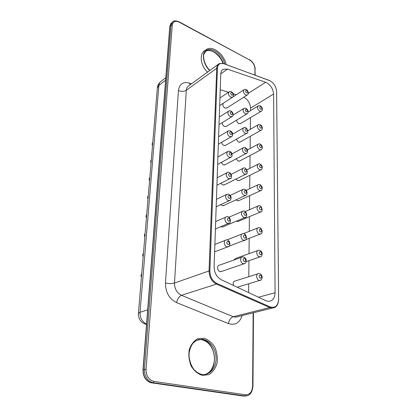 <?xml version="1.0" encoding="UTF-8"?>
<svg xmlns="http://www.w3.org/2000/svg" width="417" height="417" viewBox="0 0 417 417"><rect width="100%" height="100%" fill="white"/><g stroke="black" fill="none" stroke-linecap="round" stroke-linejoin="round"><path stroke-width="0.63" d="M220.223 89.707L228.511 92.303M233.379 93.83L236.314 94.753M250.528 110.635L250.554 108.097C250.195 103.244 247.948 99.606 243.825 97.182M250.45 117.667L250.33 129.312M250.257 136.323L250.127 148.53M250.054 155.531L249.919 168.317M249.846 175.307L249.705 188.698M249.632 195.682L249.481 209.699M249.408 216.689L249.251 231.346M249.178 238.347L249.017 253.672M248.944 260.698L248.777 276.7M248.699 283.768L248.61 292.572M221.688 271.389L220.077 271.618C217.184 270.977 216.699 265.186 219.519 265.134L241.625 257.315M223.131 226.754L222.402 227.062L220.791 226.66M223.814 205.456L222.079 205.664L220.692 204.648M233.572 285.509C232.79 282.997 233.311 281.496 235.146 280.995L257.685 273.891M233.77 260.093L235.449 258.493L257.711 250.581M238.524 221.26L237.867 221.536L236.361 221.172M238.957 200.561L237.32 200.733L236.053 199.816M224.466 184.794L222.704 184.986L220.864 183.261M225.097 164.741L223.314 164.923L221.198 162.484M225.701 145.272L223.903 145.434C222.683 144.819 221.933 143.766 221.651 142.291M226.285 126.361L224.476 126.502C222.97 125.632 222.225 124.334 222.245 122.619M226.853 107.987L225.034 108.102C222.97 106.606 222.391 104.975 223.309 103.213M239.374 180.462L237.711 180.629L236.001 179.049M239.775 160.946L238.091 161.092L236.1 158.861M240.156 141.983L238.461 142.114L236.309 139.236M240.526 123.552L238.816 123.661C237.476 122.895 236.747 121.717 236.632 120.122M214.109 266.75C214.281 272.76 216.678 277.086 221.291 279.734L265.957 300.73L268.6 301.387C272.666 301.043 274.824 298.15 275.074 292.708L273.604 94.044C272.999 88.446 270.362 84.515 265.692 82.248L227.468 69.154L223.314 69.243C221.74 70.087 220.89 71.661 220.77 73.965L214.109 266.75M276.601 91.526C276.335 87.606 274.605 84.312 271.41 81.638L269.267 80.434L223.986 63.765C220.108 62.665 217.924 64.15 217.439 68.221L209.86 270.951C210.027 276.815 212.373 280.985 216.903 283.456L270.18 306.917C275.142 308.304 277.957 305.843 278.629 299.536L276.601 91.505M270.226 80.872L223.637 63.566L219.222 63.613C217.69 64.463 216.861 66.006 216.736 68.247L209.047 270.951C209.219 277.123 211.69 281.511 216.459 284.113L269.752 307.532L272.108 308.095C276.085 307.835 278.264 305.051 278.639 299.755L276.612 91.896M258.535 297.243L275.074 292.708M250.554 108.097L273.604 94.044M248.344 93.319L265.692 82.248M220.77 73.887L227.468 69.154M214.625 251.858L227.729 246.854C231.675 246.885 229.637 238.566 226.123 240.025C223.283 240.166 223.913 246.014 226.864 246.76L228.61 246.536M215.417 228.938L228.49 223.392C232.3 223.366 229.97 215.136 226.587 216.767C223.934 217.028 224.669 222.511 227.479 223.293L229.267 223.079M216.183 206.743L229.209 200.692C230.518 200.462 231.143 199.3 231.096 197.199C229.616 193.848 229.006 194.275 227.051 194.259C224.815 196.141 225.154 198.247 228.068 200.582L229.897 200.379M216.923 185.247L229.897 178.705C233.431 178.705 230.731 170.61 227.51 172.466C225.456 174.311 225.837 176.355 228.641 178.596L230.502 178.408M217.643 164.413L230.549 157.412C231.899 157.053 232.363 155.755 231.935 153.513C230.929 151.522 229.605 150.803 227.963 151.35C226.082 153.154 226.494 155.134 229.199 157.298L231.081 157.131M218.341 144.204L231.174 136.771C232.483 136.385 232.879 135.082 232.368 132.856C232.493 131.85 229.152 129.968 228.417 130.886C226.686 132.642 227.124 134.566 229.736 136.656L231.638 136.51M219.019 124.6L231.769 116.76C232.978 116.395 233.343 115.139 232.863 113.002C231.534 110.985 230.205 110.328 228.865 111.037C227.275 112.746 227.739 114.618 230.262 116.64L232.175 116.515M219.676 105.574L232.337 97.354C233.499 96.942 233.822 95.701 233.291 93.627C231.925 91.646 230.596 91.026 229.308 91.776C227.844 93.439 228.328 95.258 230.768 97.224L232.691 97.125M220.786 271.696L243.903 263.82C245.493 263.633 246.265 262.356 246.218 260C245.613 257.847 244.383 256.846 242.522 256.997C239.671 257.018 240.255 263.033 243.189 263.732L244.779 263.534M229.105 246.171L244.388 240.333C248.021 240.724 246.285 232.305 242.72 233.702C240.046 233.854 240.734 239.494 243.528 240.234L245.17 240.046M222.402 227.062L244.842 217.591C248.417 217.919 246.285 209.553 242.923 211.158C240.651 213.009 240.958 215.12 243.856 217.486L245.54 217.304M223.163 205.753L245.274 195.568C246.661 195.318 247.224 194.056 246.968 191.789C246.119 189.725 244.842 188.901 243.132 189.313C241.031 191.132 241.38 193.18 244.18 195.458L245.9 195.286M237.252 287.235L259.749 280.427C261.219 280.401 262.022 279.228 262.157 276.914C261.621 274.579 260.422 273.484 258.566 273.62C255.715 273.531 256.252 279.698 259.166 280.349L260.609 280.177M246.197 261.641L259.968 256.914C261.423 256.804 262.152 255.616 262.157 253.338C261.527 251.091 260.307 250.08 258.509 250.294C255.824 250.341 256.465 256.132 259.249 256.825L260.75 256.658M245.644 239.702L260.172 234.145C261.568 233.984 262.236 232.795 262.168 230.585C261.151 228.235 259.916 227.281 258.467 227.713C255.939 227.87 256.669 233.311 259.327 234.052L260.875 233.885M237.867 221.536L260.359 212.086C263.841 212.378 261.563 204.137 258.431 205.831C256.293 207.619 256.617 209.673 259.4 211.982L260.99 211.831M238.373 200.827L260.531 190.705C261.845 190.475 262.382 189.261 262.152 187.066C260.974 184.882 259.723 184.069 258.404 184.616C256.429 186.373 256.783 188.364 259.473 190.59L261.094 190.449M223.887 185.08L245.686 174.223C249.157 174.249 246.327 166.263 243.34 168.15C241.407 169.928 241.787 171.913 244.487 174.113L246.238 173.957M224.586 165.012L246.072 153.534C247.354 153.211 247.802 151.96 247.417 149.786C246.124 147.717 244.836 146.998 243.554 147.623C241.771 149.364 242.183 151.293 244.789 153.414L246.562 153.279M225.253 145.528L246.442 133.466C249.59 133.44 246.765 125.731 243.768 127.717C242.126 129.411 242.558 131.287 245.076 133.341L246.869 133.226M225.894 126.601L246.786 113.992C249.887 112.679 247 106.872 243.987 108.394C242.47 110.046 242.929 111.871 245.363 113.862L247.166 113.768M247.114 95.086C250.117 93.695 247.099 88.039 244.206 89.629C242.803 91.24 243.278 93.012 245.634 94.951L247.114 95.086L226.504 108.206M238.852 180.723L260.693 169.964C261.98 169.703 262.455 168.473 262.121 166.274C260.896 164.209 259.65 163.464 258.384 164.043C256.559 165.763 256.945 167.697 259.546 169.849L261.193 169.724M260.839 149.844C264.06 148.739 261.506 142.76 258.378 144.079C256.69 145.757 257.101 147.639 259.614 149.724L260.839 149.844L239.306 161.191M260.974 130.312C264.091 129.119 261.402 123.302 258.378 124.699C256.815 126.335 257.247 128.165 259.682 130.187L260.974 130.312L239.744 142.218M261.094 111.349C264.112 110.078 261.308 104.406 258.384 105.876C256.94 107.471 257.393 109.254 259.744 111.214L261.094 111.349L240.161 123.771M228.042 244.659C229.788 244.091 229.819 242.981 228.125 241.334C226.374 241.896 226.348 243.002 228.042 244.659M228.636 221.203C230.351 220.708 230.377 219.634 228.719 217.987C226.994 218.477 226.968 219.55 228.636 221.203M229.209 198.508C230.898 198.08 230.924 197.043 229.287 195.396C227.599 195.818 227.573 196.855 229.209 198.508M229.767 176.537C231.425 176.172 231.451 175.166 229.845 173.519C228.177 173.879 228.156 174.885 229.767 176.537M230.304 155.249C231.935 154.947 231.961 153.972 230.377 152.33C228.745 152.627 228.719 153.602 230.304 155.249M230.825 134.623C232.431 134.378 232.457 133.435 230.898 131.793C229.287 132.033 229.267 132.976 230.825 134.623M231.336 114.623C232.915 114.43 232.936 113.513 231.404 111.876C229.819 112.064 229.798 112.981 231.336 114.623M231.826 95.222C233.379 95.076 233.405 94.19 231.894 92.553C230.335 92.694 230.309 93.58 231.826 95.222M244.367 261.668C246.051 261.063 246.066 259.953 244.414 258.342C242.725 258.941 242.71 260.052 244.367 261.668M244.69 238.185C246.343 237.648 246.358 236.575 244.732 234.964C243.075 235.49 243.059 236.564 244.69 238.185M245.003 215.448C246.629 214.984 246.645 213.942 245.045 212.331C243.408 212.795 243.398 213.832 245.003 215.448M245.3 193.431C246.906 193.029 246.921 192.023 245.342 190.413C243.737 190.809 243.726 191.815 245.3 193.431M260.349 278.321C261.97 277.675 261.975 276.565 260.359 274.991C258.728 275.632 258.728 276.742 260.349 278.321M260.411 254.813C262.006 254.234 262.012 253.161 260.416 251.587C258.816 252.155 258.811 253.228 260.411 254.813M260.469 232.045C262.043 231.539 262.043 230.497 260.479 228.923C258.9 229.423 258.9 230.465 260.469 232.045M260.526 209.991C262.074 209.548 262.079 208.542 260.536 206.962C258.983 207.4 258.983 208.411 260.526 209.991M260.583 188.614C262.105 188.234 262.111 187.254 260.589 185.68C259.061 186.055 259.061 187.035 260.583 188.614M245.597 172.101C247.172 171.757 247.187 170.777 245.634 169.172C244.054 169.51 244.039 170.485 245.597 172.101M245.879 151.418C247.432 151.131 247.443 150.183 245.915 148.577C244.362 148.859 244.346 149.802 245.879 151.418M246.155 131.355C247.682 131.126 247.693 130.203 246.192 128.603C244.659 128.827 244.649 129.75 246.155 131.355M246.421 111.892C247.927 111.709 247.938 110.818 246.457 109.218C244.951 109.395 244.935 110.286 246.421 111.892M246.682 92.996C248.162 92.861 248.172 91.995 246.713 90.4C245.227 90.525 245.217 91.396 246.682 92.996M260.635 167.884C262.137 167.556 262.142 166.607 260.646 165.033C259.139 165.356 259.139 166.305 260.635 167.884M260.688 147.769C262.168 147.498 262.168 146.576 260.698 145.007C259.212 145.272 259.212 146.195 260.688 147.769M260.74 128.248C262.194 128.029 262.199 127.133 260.745 125.564C259.285 125.778 259.285 126.674 260.74 128.248M260.792 109.29C262.225 109.118 262.225 108.248 260.797 106.684C259.358 106.851 259.353 107.722 260.792 109.29M268.897 80.231L269.267 80.434M223.637 63.566L223.986 63.765M238.399 316.508L235.522 317.222L233.212 316.717L269.752 307.532L270.18 306.917M242.126 315.575C239.655 322.899 235.105 325.573 228.464 323.592C229.178 319.969 230.757 317.676 233.212 316.717L181.458 295.319C176.855 292.937 174.535 288.84 174.494 283.028L186.295 90.249L216.736 68.247L217.439 68.221M228.464 323.592L176.594 302.612C177.47 298.848 179.096 296.419 181.458 295.319L216.459 284.113L216.903 283.456M176.594 302.612C169.193 298.843 165.486 292.307 165.466 283.002C168.901 283.732 171.908 283.742 174.494 283.028L209.047 270.951L209.86 270.951M165.466 283.002L178.429 90.552C181.385 91.683 184.001 91.584 186.295 90.249C186.462 88.096 187.311 86.59 188.844 85.725L218.253 64.317M178.429 90.552C179.446 83.979 183.146 81.487 189.542 83.082L191.565 83.749M189.542 83.082L189.985 84.896M254.902 75.081L254.949 68.946C254.651 65.073 252.822 62.055 249.47 59.892L179.305 22.216C175.317 20.469 172.972 21.444 172.263 25.145L146.049 369.379C146.101 375.983 148.744 380.002 153.988 381.435L245.509 394.779C249.799 394.795 252.165 391.912 252.613 386.126L253.155 312.823M226.087 64.468C224.471 55.32 214.374 46.443 207.906 48.721C201.249 50.681 202.151 63.212 209.657 70.577M202.568 375.436L208.948 374.57C212.8 372.126 215.506 368.341 217.069 363.207C217.747 357.692 217.007 352.365 214.849 347.225C211.961 342.68 208.359 339.673 204.043 338.203L197.726 338.76C193.796 340.976 190.95 344.656 189.198 349.811C188.375 355.461 189.078 360.971 191.309 366.345C194.348 371.062 198.101 374.091 202.568 375.436M255.178 75.18L254.949 68.946M179.305 22.216L179.164 21.84C175.838 20.589 173.701 20.553 172.758 21.72L171.001 25.213L144.444 369.342C144.454 376.447 147.258 380.883 152.867 382.665L244.821 395.942C249.538 396.114 252.254 392.882 252.957 386.241L252.613 386.126M172.195 22.216L169.964 26.12L143.182 369.577C143.187 376.66 145.986 381.091 151.585 382.863L153.263 382.728L244.821 395.942L245.509 394.779M151.699 382.842L243.419 396.093L247.672 395.608M179.206 21.861L249.47 59.892M146.049 369.379L143 369.665C143.01 374.08 144.063 377.416 146.153 379.663C147.743 381.409 149.557 382.478 151.585 382.863L153.279 382.728L153.988 381.435M171.199 23.091L169.802 26.422L171.001 25.213L172.263 25.145M224.737 63.973C222.866 54.893 212.17 46.74 206.644 50.431L205.644 51.187M204.554 374.513C220.014 371.771 216.168 339.714 200.697 339.527L196.371 340.428L193.055 343.149C191.335 345.365 190.069 348.362 189.245 352.136C188.093 359.772 192.456 368.592 194.947 370.541C197.158 372.621 199.493 373.913 201.948 374.419L202.021 374.43C209.647 375.66 216.23 367.794 216.063 358.229C216.027 348.68 209.428 339.719 201.995 339.235L196.537 340.345M243.419 396.093L245.566 395.988M223.277 63.441C220.765 54.809 210.788 47.809 205.571 51.26L206.644 50.431L204.054 53.819C202.938 55.722 203.538 64.166 209.84 70.442M206.53 373.861C208.13 373.121 209.652 371.849 211.106 370.035C214.281 364.781 215.188 359.157 213.827 353.163C211.883 347.007 210.491 345.745 209.079 344.004C206.712 341.528 203.918 340.037 200.697 339.527L198.237 339.641M207.411 50.045C199.222 50.186 199.112 64.249 207.473 72.167M165.799 77.692L161.202 81.279C159.841 82.123 159.075 83.494 158.887 85.396L165.601 80.194M160.404 81.888C158.616 83.483 157.605 85.485 157.365 87.893L158.887 85.396L140.039 312.27L147.665 309.888M157.365 87.893L138.392 313.464L140.039 312.27C139.94 317.858 142.114 321.799 146.555 324.098M145.83 324.343L146.518 324.608M152.763 142.614L152.565 144.991M151.308 159.878L151.105 162.322M149.818 177.606L149.609 180.113M148.29 195.802L148.071 198.377M146.716 214.494L146.492 217.142M145.1 233.702L144.871 236.423M143.443 253.447L143.208 256.241M141.733 273.745L141.493 276.622M222.318 69.952L223.314 69.243M225.216 240.385L214.88 244.471M225.785 217.121L215.672 221.547M226.342 194.598L216.439 199.336M226.884 172.789L217.179 177.814M227.416 151.658L217.903 156.948M227.937 131.167L218.602 136.703M228.448 111.297L219.279 117.062M228.949 92.016L219.941 97.99M241.917 234.02L226.827 239.978M242.209 211.466L228.938 217.236M242.491 189.615L230.262 195.411M257.748 227.995L243.403 233.656M257.784 206.107L245.16 211.57M257.826 184.887L246.181 190.35M242.777 168.437L231.268 174.316M243.054 147.899L232.066 153.909M243.33 127.972L232.681 134.17M243.601 108.629L233.077 115.113M243.867 89.848L232.79 97.041M257.873 164.303L246.921 169.834M257.925 144.324L247.479 149.958M257.977 124.928L247.88 130.714M258.029 106.09L248.12 112.09M238.17 316.566L272.108 308.095M252.957 386.241L253.479 312.745M255.22 69.305C254.907 65.125 252.942 61.867 249.34 59.537M169.802 26.422L143 369.665M222.944 63.348C220.833 56.368 213.327 51.145 211.82 51.109C209.23 50.259 207.145 50.311 205.571 51.26M138.392 313.464C138.355 319.193 141.066 322.873 146.523 324.515M152.507 145.663C151.944 144.47 152.028 143.443 152.763 142.583M151.048 162.979C150.448 161.947 150.537 160.905 151.314 159.847M149.557 180.749C148.958 179.831 149.046 178.763 149.823 177.559M148.019 198.998C147.415 197.945 147.509 196.86 148.296 195.75M146.445 217.747C145.814 216.897 145.908 215.792 146.721 214.427M144.824 237.007C144.209 235.714 144.303 234.583 145.111 233.619M143.156 256.809C142.525 255.595 142.624 254.438 143.448 253.348M141.446 277.169C140.795 276.111 140.894 274.933 141.744 273.63"/></g></svg>
